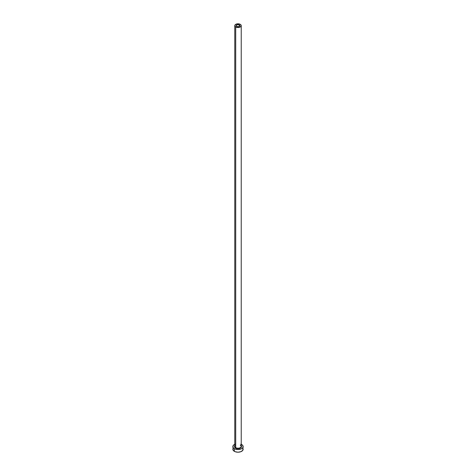 <?xml version="1.0" encoding="UTF-8"?>
<svg xmlns="http://www.w3.org/2000/svg" width="476" height="476" viewBox="0 0 476 476"><rect width="100%" height="100%" fill="white"/><g stroke="black" fill="none" stroke-linecap="round" stroke-linejoin="round"><path stroke-width="0.71" d="M236.745 26.382A1.773 1.023 180 0 1 236.227 25.662A1.773 1.023 180 0 1 237.322 24.716A1.773 1.023 180 0 1 239.255 24.936L239.255 26.382L238.678 26.608L237.322 26.608L236.263 25.859L236.745 24.936L238.345 24.657L239.737 25.46L239.255 26.382L239.255 24.936A1.773 1.023 180 0 1 239.773 25.662A1.773 1.023 180 0 1 238.678 26.608A1.773 1.023 180 0 1 236.745 26.382M234.805 446.077A3.225 1.862 0 0 0 235.721 447.642L235.495 448.041A3.546 2.047 180 0 1 234.775 445.738M234.775 25.662L234.775 446.327A3.225 1.862 0 0 0 235.721 447.642A3.225 1.862 0 0 0 239.232 448.047A3.225 1.862 0 0 0 241.225 446.327L241.225 25.662A3.225 1.862 180 0 1 239.232 27.376A3.225 1.862 180 0 1 235.721 26.977L235.721 447.642L235.721 26.977A3.225 1.862 180 0 1 234.775 25.662A3.225 1.862 180 0 1 236.768 23.943A3.225 1.862 180 0 1 240.279 24.347A3.225 1.862 180 0 1 241.225 25.662L240.279 24.347L238 23.8L235.721 24.347L234.775 25.662L235.721 26.977L238 27.519L240.279 26.977L241.225 25.662M241.225 444.269A5.153 2.975 180 0 1 241.647 444.489A5.153 2.975 180 0 1 243.153 446.595A5.153 2.975 180 0 1 239.975 449.344A5.153 2.975 180 0 1 234.353 448.695L234.353 451.325A5.153 2.975 0 0 0 239.975 451.974A5.153 2.975 0 0 0 243.153 449.225L242.76 448.083M233.24 448.083L232.847 449.225A5.153 2.975 0 0 0 234.353 451.325L234.353 448.695A5.153 2.975 180 0 1 232.847 446.595A5.153 2.975 180 0 1 234.775 444.269M235.138 444.12L233.24 445.453L232.942 447.172L233.716 448.249L235.138 449.07L238 449.57L240.862 449.07L242.284 448.249L243.057 447.172L242.76 445.453L240.862 444.12M240.945 445.459L241.546 446.595L240.945 447.732L238 448.642L235.055 447.732L234.454 446.595L235.055 445.459M232.847 446.595L233.24 450.361L235.138 451.7L238 452.2L240.862 451.7L242.76 450.361L243.153 446.595M241.225 445.738A3.546 2.047 180 0 1 240.023 448.273A3.546 2.047 180 0 1 235.495 448.041L235.721 447.642A3.225 1.862 0 0 0 239.029 448.094A3.225 1.862 0 0 0 241.195 446.577A3.225 1.862 0 0 0 240.279 445.012M241.225 446.327L240.344 445.161"/></g></svg>
